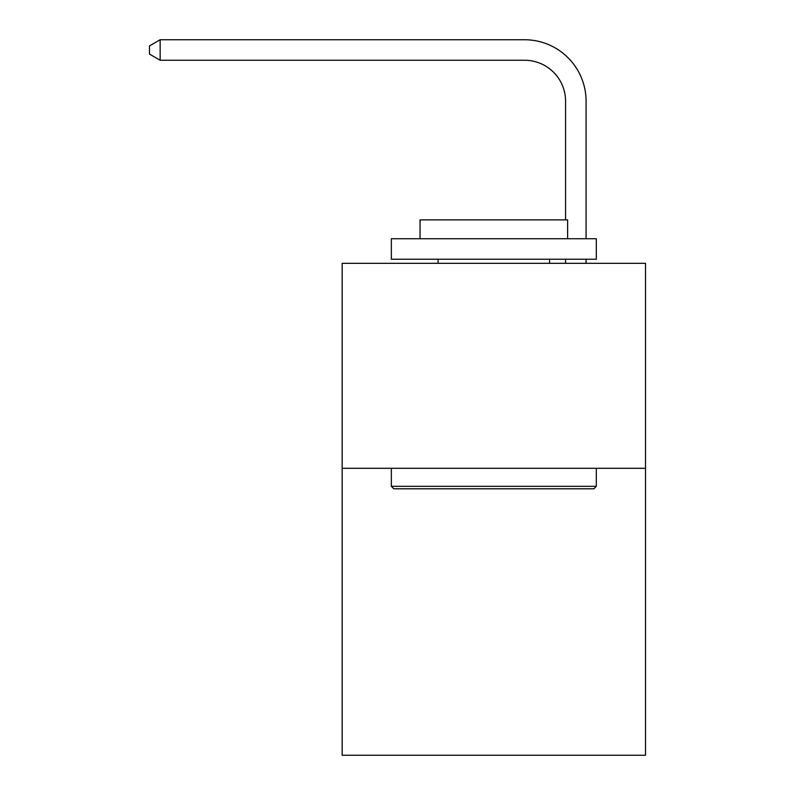 <?xml version="1.0" encoding="UTF-8"?>
<svg xmlns="http://www.w3.org/2000/svg" width="795" height="795" viewBox="0 0 795 795"><rect width="100%" height="100%" fill="white"/><g stroke="black" fill="none" stroke-linecap="round" stroke-linejoin="round"><path stroke-width="1.19" d="M645.51 468.295L645.51 755.25L342.158 755.25L342.158 263.324L645.51 263.324L645.51 468.295L342.158 468.295M565.573 219.877L565.573 101.243A40.992 40.992 0 0 0 524.581 60.251L160.153 60.251L149.49 54.1L149.49 45.901L160.153 39.75L524.581 39.75A61.493 61.493 0 0 1 586.074 101.243L586.074 238.729M393.813 488.796L391.349 486.331L596.32 486.331L593.855 488.796L393.813 488.796M596.32 238.729L596.32 259.23L391.349 259.23L391.349 238.729L596.32 238.729M420.048 238.729L420.048 219.877L567.62 219.877L567.62 238.729M596.32 468.295L596.32 486.331M391.349 468.295L391.349 486.331M549.583 259.23L549.583 263.324M438.085 259.23L438.085 263.324M565.573 101.243A40.992 40.992 0 0 0 524.581 60.251A40.992 40.992 0 0 1 565.573 101.243A40.992 40.992 0 0 0 524.581 60.251A40.992 40.992 0 0 1 565.573 101.243A40.992 40.992 0 0 0 524.581 60.251A40.992 40.992 0 0 1 565.573 101.243A40.992 40.992 0 0 0 524.581 60.251A40.992 40.992 0 0 1 565.573 101.243A40.992 40.992 0 0 0 524.581 60.251A40.992 40.992 0 0 1 565.573 101.243A40.992 40.992 0 0 0 524.581 60.251A40.992 40.992 0 0 1 565.573 101.243A40.992 40.992 0 0 0 524.581 60.251A40.992 40.992 0 0 1 565.573 101.243A40.992 40.992 0 0 0 524.581 60.251A40.992 40.992 0 0 1 565.573 101.243A40.992 40.992 0 0 0 524.581 60.251A40.992 40.992 0 0 1 565.573 101.243A40.992 40.992 0 0 0 524.581 60.251A40.992 40.992 0 0 1 565.573 101.243A40.992 40.992 0 0 0 524.581 60.251A40.992 40.992 0 0 1 565.573 101.243A40.992 40.992 0 0 0 524.581 60.251A40.992 40.992 0 0 1 565.573 101.243A40.992 40.992 0 0 0 524.581 60.251A40.992 40.992 0 0 1 565.573 101.243A40.992 40.992 0 0 0 524.581 60.251A40.992 40.992 0 0 1 565.573 101.243A40.992 40.992 0 0 0 524.581 60.251A40.992 40.992 0 0 1 565.573 101.243M160.153 39.75L524.581 39.75L160.153 39.75L524.581 39.75L160.153 39.75L524.581 39.75L160.153 39.75L524.581 39.75L160.153 39.75L524.581 39.75L160.153 39.75L524.581 39.75L160.153 39.75L524.581 39.75L160.153 39.75L524.581 39.75L160.153 39.75L524.581 39.75L160.153 39.75L524.581 39.75L160.153 39.75L524.581 39.75L160.153 39.75L524.581 39.75L160.153 39.75L524.581 39.75L160.153 39.75L524.581 39.75L160.153 39.75L524.581 39.75L160.153 39.75L160.153 60.251M586.074 259.23L586.074 263.324M565.573 263.324L565.573 259.23"/></g></svg>
